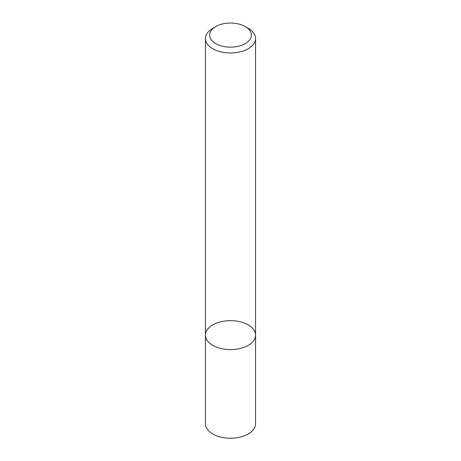 <?xml version="1.0" encoding="UTF-8"?>
<svg xmlns="http://www.w3.org/2000/svg" width="461" height="461" viewBox="0 0 461 461"><rect width="100%" height="100%" fill="white"/><g stroke="black" fill="none" stroke-linecap="round" stroke-linejoin="round"><path stroke-width="0.69" d="M248.214 345.352A25.055 14.464 180 0 1 220.911 348.487A25.055 14.464 180 0 1 205.445 335.124A25.055 14.464 180 0 1 230.5 320.66A25.055 14.464 180 0 1 255.555 335.124A25.055 14.464 180 0 1 248.214 345.352A25.055 14.464 180 0 1 220.911 348.487A25.055 14.464 180 0 1 205.445 335.124L205.445 423.763A25.055 14.464 180 0 0 220.911 437.126A25.055 14.464 180 0 0 248.214 433.991A25.055 14.464 180 0 0 255.555 423.763L255.555 335.124A25.055 14.464 180 0 1 248.214 345.352M245.264 26.582L248.214 28.282A25.055 14.464 180 0 1 255.555 38.511A25.055 14.464 180 0 1 248.214 48.739A25.055 14.464 180 0 1 220.911 51.874A25.055 14.464 180 0 1 205.445 38.511A25.055 14.464 180 0 1 212.786 28.282L215.736 26.582A20.878 12.055 180 0 1 245.264 26.582A20.878 12.055 180 0 1 245.264 43.628A20.878 12.055 180 0 1 215.736 43.628A20.878 12.055 180 0 1 215.736 26.582M205.445 38.511L205.445 335.124M255.555 38.511L255.555 335.124"/></g></svg>
